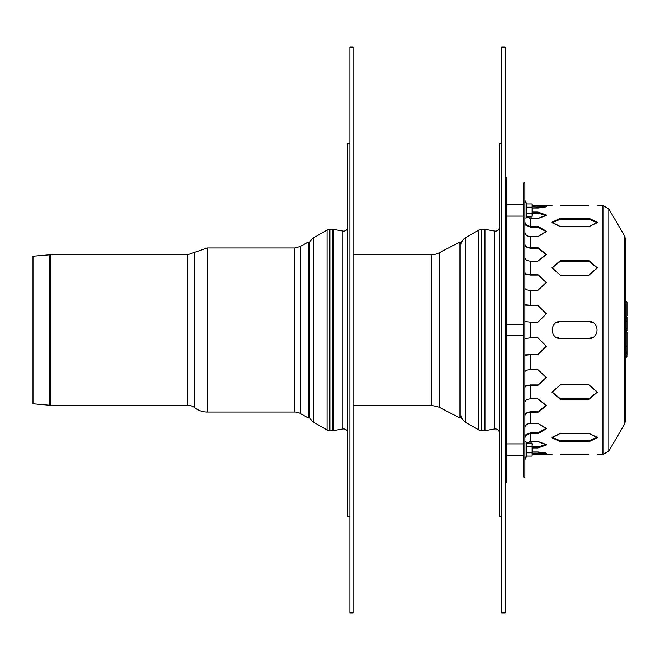 <?xml version="1.0" encoding="UTF-8"?>
<svg xmlns="http://www.w3.org/2000/svg" width="660" height="660" viewBox="0 0 660 660"><rect width="100%" height="100%" fill="white"/><g stroke="black" fill="none" stroke-linecap="round" stroke-linejoin="round"><path stroke-width="0.99" d="M207.207 412.038L207.207 247.962L187.605 254.752L187.605 405.248A11.319 11.319 0 0 1 194.609 407.674A20.369 20.369 0 0 0 207.207 412.038L294.83 412.038A11.319 11.319 0 0 1 300.49 413.556L308.121 417.962L308.121 242.038L300.49 246.444L300.49 413.556M313.632 237.782L327.03 230.051L327.03 429.949L313.632 422.218L313.632 237.782A9.05 9.05 0 0 0 309.251 244.002L309.251 415.998L308.121 417.962M50.465 405.248L50.465 254.752L33 256.228L33 403.772L49.285 405.199A13.579 13.579 0 0 0 50.465 405.248L187.605 405.248M327.03 230.051A5.659 5.659 0 0 1 329.86 229.292L329.86 430.708L327.03 429.949M332.376 430.708L332.376 229.292A5.659 5.659 0 0 1 333.358 229.375L333.358 430.625L329.86 430.708M349.841 516.706L347.581 516.706L347.581 143.294L349.841 143.294M347.581 227.164A3.96 3.96 0 0 1 342.928 231.066L333.358 229.375M349.841 47.108L349.841 612.892L353.232 612.892L353.232 47.108L349.841 47.108M478.863 230.051A5.659 5.659 0 0 1 481.693 229.292L481.693 430.708L478.863 429.949L478.863 230.051L465.465 237.782A9.05 9.05 0 0 0 460.944 245.619L460.944 414.381C461.051 417.796 462.561 420.412 465.465 422.218L465.465 237.782M484.209 430.708L484.209 229.292A5.659 5.659 0 0 1 485.191 229.375L485.191 430.625L481.693 430.708M501.674 516.706L499.414 516.706L499.414 143.294L501.674 143.294M499.414 227.164A3.96 3.96 0 0 1 494.769 231.066L485.191 229.375M505.073 177.235L506.773 177.235L506.773 482.765L505.073 482.765M588.811 218.212L588.811 219.194L560.521 219.194L552.09 222.7L560.521 226.693L552.032 222.205L560.521 218.212L588.811 218.212L597.3 222.205L588.811 226.693L597.242 222.7L588.811 219.194L597.242 222.7M560.521 441.787L560.521 440.806L588.811 440.806L597.242 437.299L588.811 433.306L597.3 437.794L588.811 441.787L560.521 441.787L552.032 437.794L560.521 433.306L552.09 437.299L560.521 440.806L552.09 437.299M560.521 433.306L588.811 433.306M560.521 321.511L588.811 321.511C599.759 320.991 599.759 339.009 588.811 338.489L560.521 338.489C549.574 339.009 549.574 320.991 560.521 321.511L555.827 322.93M555.827 337.07L560.521 338.489M588.811 338.489L593.497 337.07M593.497 322.93L588.811 321.511M588.811 226.693L560.521 226.693M588.811 275.261L597.292 268.042L588.811 261.129L560.521 261.129L552.04 268.042L560.521 275.261L552.032 267.762L560.521 260.56L588.811 260.56L597.3 267.762L588.811 275.261L560.521 275.261M560.521 384.739L588.811 384.739L597.3 392.238L588.811 399.44L560.521 399.44L552.032 392.238L560.521 384.739L552.04 391.957L560.521 398.871L588.811 398.871L597.292 391.957L588.811 384.739M560.521 454.187C549.574 454.501 549.574 454.501 560.521 454.187C549.574 454.501 549.574 454.501 560.521 454.187L588.811 454.187C599.759 454.501 599.759 454.501 588.811 454.187C599.759 454.501 599.759 454.501 588.811 454.187M560.521 399.44L560.521 398.871L552.04 391.957M588.811 260.56L588.811 261.129L597.292 268.042M560.521 205.813C549.574 205.499 549.574 205.499 560.521 205.813C549.574 205.499 549.574 205.499 560.521 205.813L588.811 205.813C599.759 205.499 599.759 205.499 588.811 205.813C599.759 205.499 599.759 205.499 588.811 205.813M524.881 321.502L530.533 322.204L524.881 321.502M524.873 304.639L530.533 305.374L537.892 305.374L546.373 313.83L537.892 305.522L524.873 305.126M537.892 305.374L546.373 313.756L537.892 322.204L546.373 313.83M524.881 257.862C525.352 259.867 527.233 260.956 530.533 261.137C527.233 260.956 525.352 259.867 524.881 257.862L524.873 257.68M524.873 244.216L524.881 244.39C525.352 246.403 527.233 247.492 530.533 247.665L537.892 247.665L537.892 248.358L546.364 254.57L537.892 248.358L530.533 248.358L524.873 246.51M537.892 247.665L546.373 254.224L537.892 261.137L546.364 254.57M526.523 216.975L530.533 218.518L526.523 216.975M532.348 212.025L537.892 212.025L537.892 213.073L546.265 215.531L537.892 213.073L532.348 213.073M537.892 212.025L546.373 215.003L537.892 218.518L546.265 215.531M524.873 200.153L525.36 202.422M532.348 205.771L537.892 205.771L537.892 206.893L545.201 207.224L532.348 206.893M524.898 202.868L524.873 202.364M546.373 206.588C545.869 206.011 543.04 205.738 537.892 205.771L546.373 206.588L537.892 207.991L532.348 207.991M524.873 221.818L524.881 222.04C525.352 224.656 527.233 226.083 530.533 226.314L537.892 226.314L546.373 231.248L537.892 236.643L530.533 236.643C527.233 236.412 525.352 234.993 524.881 232.378L524.881 232.378C525.352 234.993 527.233 236.412 530.533 236.643L530.533 247.665M537.892 226.314L537.892 227.213L546.34 231.701L537.892 227.213L530.533 227.213L524.873 224.796M524.873 272.473L524.881 272.58C525.352 273.834 527.233 274.527 530.533 274.634L537.892 274.634L546.373 282.364L537.892 290.317L530.533 290.317C527.233 290.202 525.352 289.517 524.881 288.255L524.881 288.255C525.352 289.517 527.233 290.202 530.533 290.317L530.533 305.374M537.892 274.634L546.373 282.579L537.892 275.072L530.533 275.072L524.873 273.908M537.892 322.204L530.533 322.204L530.533 337.796L524.873 338.539L530.533 337.796L537.892 337.796L546.373 346.244L537.892 354.626L530.533 354.626L524.873 355.361M524.873 354.874L537.892 354.478L546.373 346.17L537.892 337.796M524.873 386.092L530.533 384.928L537.892 384.928L546.373 377.421L537.892 369.683L546.373 377.635L537.892 385.366L530.533 385.366L530.533 398.863C527.233 399.044 525.352 400.133 524.881 402.138L524.881 402.138C525.352 400.133 527.233 399.044 530.533 398.863L537.892 398.863L546.373 405.776L537.892 412.335L530.533 412.335C527.233 412.508 525.352 413.597 524.881 415.61L524.873 415.784M524.873 413.49L530.533 411.642L537.892 411.642L546.364 405.43L537.892 398.863M524.873 435.204L530.533 432.787L537.892 432.787L546.34 428.299L537.892 423.357L546.373 428.752L537.892 433.686L530.533 433.686L530.533 441.482L526.523 443.025L530.533 441.482L537.892 441.482L546.373 444.997L537.892 447.975L532.348 447.975M532.348 446.927L537.892 446.927L546.265 444.469L537.892 441.482M532.348 453.106L537.892 453.106L537.892 454.228L546.373 453.412L532.348 454.228M537.892 453.106L545.201 452.776L537.892 452.009L546.373 453.412M524.881 427.622C525.352 425.007 527.233 423.588 530.533 423.357C527.233 423.588 525.352 425.007 524.881 427.622L524.873 427.853M524.881 371.745C525.352 370.483 527.233 369.798 530.533 369.683C527.233 369.798 525.352 370.483 524.881 371.745L524.873 371.861M524.873 457.636L524.898 457.132M532.348 452.009L537.892 452.009M525.36 457.578L524.881 459.566M530.533 412.335L530.533 423.357L537.892 423.357M530.533 433.686C527.233 433.917 525.352 435.344 524.881 437.959L524.873 438.182M530.533 354.626L530.533 369.683L537.892 369.683M530.533 385.366C527.233 385.473 525.352 386.166 524.881 387.42L524.873 387.527M537.892 261.137L530.533 261.137L530.533 274.634M537.892 218.518L530.533 218.518L530.533 226.314M537.892 207.991L545.201 207.224M537.892 236.643L546.34 231.701M537.892 290.317L546.373 282.579M524.873 477.106L524.873 182.894L523.743 182.894L523.743 477.106L524.873 477.106M624.649 423.976L625.589 420.527L625.589 239.473L624.649 236.024L608.817 208.898L608.817 451.102L624.649 423.976L624.649 236.024M627 322.625L627 317.353L626.076 317.179M627 329.53L627 317.468M627 321.395L627 323.284M627 303.171L627 315.851L627 302.272L625.589 300.861M625.589 347.275L627 345.865L627 333.185M627 339.958L627 355.311M625.589 357.58L627 356.136A1.411 1.402 -0 0 1 625.589 357.538M627 345.865L627 332.285L625.589 330.875M532.108 207.174L526.482 207.174L526.482 216.975L532.108 216.975L532.108 203.907L532.348 215.341M526.482 213.708L532.108 213.708M526.482 207.174L526.482 203.907L532.108 203.907L532.348 205.54M526.482 203.907L526.086 202.818A0.619 0.619 0 0 0 524.873 203.032M532.108 446.292L526.482 446.292L526.482 456.093L532.108 456.093L532.108 443.025L532.348 454.459M526.482 452.826L532.108 452.826M526.482 446.292L526.482 443.025L532.108 443.025L532.348 444.659M526.482 443.025L526.086 441.936A0.619 0.619 0 0 0 524.873 442.142M501.674 47.108L501.674 612.892L505.073 612.892L505.073 47.108L501.674 47.108M460.944 330L460.944 244.002L459.896 241.997L459.896 418.003L460.944 415.998L460.944 330M431.252 254.752L431.252 405.248L439.098 407.171L439.098 252.829A16.97 16.97 0 0 1 431.252 254.752L353.232 254.752M194.609 252.326L194.609 407.674M207.207 247.962L294.83 247.962L294.83 412.038M49.285 254.801L49.285 405.199M333.358 430.625L342.928 428.934L342.928 231.066M485.191 430.625L494.769 428.934L494.769 231.066M588.811 440.806L588.811 441.787M560.521 219.194L560.521 218.212M560.521 261.129L560.521 260.56M588.811 398.871L588.811 399.44M537.892 411.642L537.892 412.335M537.892 446.927L537.892 447.975M537.892 432.787L537.892 433.686M537.892 384.928L537.892 385.366M608.817 451.102L602.951 454.476L602.951 205.524L608.817 208.898M627 330.371A1.411 1.402 180 0 1 626.62 331.32L627 330.371M627 328.705A1.411 1.402 180 0 1 625.589 330.107M627 328.234L625.589 328.045M627 321.923L625.589 321.733M625.589 321.717A1.411 1.378 180 0 0 626.942 320.719M625.589 352.531L627 353.95A1.411 1.402 -0 0 0 625.589 352.547M625.589 356.194A1.411 1.402 -0 0 0 627 354.791M526.482 216.975L526.086 218.064L526.086 202.818M526.482 456.093L526.086 457.182L526.086 441.936M300.49 246.444L294.83 247.962M309.251 244.002L308.121 242.038M50.465 254.752L187.605 254.752M332.376 229.292L329.86 229.292M342.928 428.934C345.683 428.802 347.226 430.106 347.581 432.836M313.632 422.218C310.728 420.412 309.218 417.796 309.103 414.381M484.209 229.292L481.693 229.292M465.465 422.218L478.863 429.949M494.769 428.934C497.516 428.802 499.067 430.106 499.414 432.836M525.476 202.405L524.873 199.873M525.476 457.594L524.873 460.127M602.951 205.524L597.3 205.524M552.032 205.524L532.348 205.524M602.951 454.476L597.3 454.476M552.032 454.476L532.348 454.476M625.589 317.798L627 319.217M625.589 317.27L627 315.851M526.086 218.064L524.873 217.858M526.086 457.182L524.873 456.967M523.743 204.781L506.773 204.781M523.743 216.1L506.773 216.1M523.743 443.899L506.773 443.899M523.743 455.218L506.773 455.218M523.743 324.34L506.773 324.34M523.743 335.659L506.773 335.659M439.098 407.171L459.896 418.003M439.098 252.829L459.896 241.997M431.252 405.248L353.232 405.248"/></g></svg>
